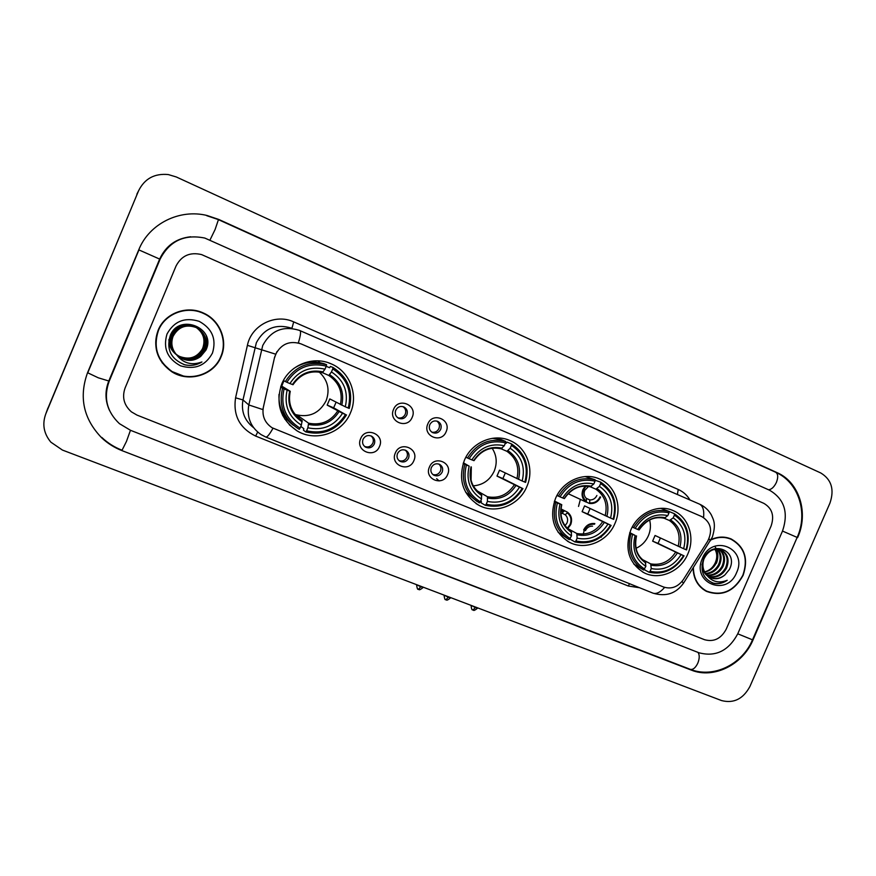 <?xml version="1.0" encoding="UTF-8"?>
<svg xmlns="http://www.w3.org/2000/svg" width="876" height="876" viewBox="0 0 876 876"><rect width="100%" height="100%" fill="white"/><g stroke="black" fill="none" stroke-linecap="round" stroke-linejoin="round"><path stroke-width="1.31" d="M464.335 460.426C457.929 479.698 462.681 494.59 478.592 505.113C495.422 514.76 519.249 505.463 526.837 486.585C534.623 469.339 526.87 447.57 510.193 440.672C493.703 432.963 471.627 442.358 464.335 460.426M436.642 478.679L439.15 480.946M555.472 498.564C549.11 517.53 553.61 532.028 568.984 542.036C584.971 550.971 607.55 541.707 614.952 523.454C622.584 506.635 615.379 485.534 599.491 478.986C583.799 471.66 562.622 480.968 555.472 498.564M630.775 530.079C624.457 548.759 628.749 562.907 643.63 572.521C658.938 580.919 680.575 571.71 687.824 553.95C695.336 537.481 688.569 516.939 673.315 510.664C658.27 503.645 637.816 512.876 630.775 530.079M281.733 384.016C275.272 403.65 280.397 419.275 297.095 430.882C315.699 442.358 342.472 433.116 350.488 412.782C358.58 394.715 349.688 371.577 331.402 363.945C313.236 355.437 289.288 364.974 281.733 384.016M379.505 446.464C374.742 459.013 354.933 450.932 360.638 438.679C365.478 426.065 385.232 434.31 379.505 446.464M363.025 439.369C361.93 442.687 362.795 445.293 365.631 447.176C369.365 448.665 372.256 447.614 374.293 444.022C375.399 440.661 374.501 438.044 371.599 436.171C367.887 434.748 365.029 435.81 363.025 439.369M413.866 460.645C409.136 473.073 389.678 465.134 395.339 453.001C400.146 440.508 419.549 448.611 413.866 460.645M397.485 453.604C396.39 456.911 397.244 459.484 400.058 461.334C403.716 462.769 406.552 461.718 408.555 458.17C409.661 454.819 408.774 452.235 405.906 450.395C402.27 449.016 399.467 450.089 397.485 453.604M447.603 474.584C442.906 486.892 423.798 479.095 429.415 467.072C434.189 454.699 453.242 462.648 447.603 474.584M431.342 467.576C430.247 470.861 431.08 473.412 433.861 475.23C437.452 476.621 440.234 475.569 442.205 472.065C443.311 468.737 442.435 466.174 439.61 464.368C436.04 463.032 433.281 464.105 431.342 467.576M412.191 417.294C407.428 429.809 387.871 421.608 393.554 409.388C398.394 396.806 417.907 405.183 412.191 417.294M395.733 410.264C394.605 413.757 395.569 416.428 398.624 418.257C402.215 419.505 404.964 418.421 406.858 414.983C407.997 411.435 407.001 408.764 403.88 406.946C400.31 405.752 397.595 406.858 395.733 410.264M446.136 431.693C441.394 444.088 422.188 436.029 427.827 423.929C432.635 411.468 451.797 419.692 446.136 431.693M429.777 424.707C428.649 428.178 429.59 430.806 432.602 432.613C436.128 433.828 438.832 432.733 440.705 429.339C441.832 425.824 440.869 423.174 437.792 421.389C434.299 420.239 431.627 421.334 429.777 424.707M371.106 435.941C373.275 437.912 373.855 440.31 372.847 443.136C370.964 446.563 368.216 447.669 364.602 446.453M405.27 450.111C407.395 452.06 407.953 454.425 406.946 457.217C405.15 460.524 402.511 461.663 399.018 460.623M438.843 464.039C440.902 465.955 441.438 468.299 440.442 471.047C438.723 474.255 436.182 475.405 432.81 474.507M402.949 406.617C405.566 408.545 406.333 411.096 405.26 414.249C403.639 417.337 401.175 418.531 397.857 417.819M436.795 421.049C439.292 422.955 440.004 425.462 438.942 428.539C437.376 431.55 434.989 432.744 431.78 432.131M274.703 357.408L275.743 354.178C281.404 343.786 289.857 340.359 301.081 343.896L701.764 516.577C710.94 522.216 712.911 530.429 707.677 541.226L683.335 579.638C677.969 586.997 671.366 589.46 663.515 586.997L272.053 427.74C264.782 422.79 261.88 415.936 263.369 407.209L274.56 357.342L276.98 351.572M158.118 330.296C152.566 347.235 157.089 361.043 171.718 371.709C188.8 382.965 213.952 375.18 221.113 356.696C228.209 340.731 219.953 320.123 203.374 313.017C186.676 305.045 164.787 313.29 158.118 330.296M162.049 362.697L171.411 371.304L183.194 375.935M693.091 568.053C693.431 578.839 697.876 586.602 706.428 591.355C721.923 596.863 734.143 591.541 743.089 575.39C748.652 558.921 744.72 546.799 731.307 539.036C724.802 536.309 718.079 536.473 711.137 539.517M705.103 590.621L707.677 591.607M272.983 428.276C269.578 434.386 267.169 437.299 265.778 437.036L261.026 434.573C250.755 427.313 246.693 417.436 248.817 404.953L262.734 345.483C270.837 330.537 282.992 325.478 299.198 330.307L299.877 330.58C301.136 331.325 300.61 335.442 298.322 342.943L299.701 343.37M291.445 328.139C275.83 323.485 264.136 328.347 256.35 342.724L242.981 399.927L248.817 404.953L262.855 409.585L274.56 357.342M771.088 526.049C774.548 515.778 772.128 508.211 763.85 503.361L201.589 254.588C189.972 251.861 181.452 255.683 176.032 266.03L125.082 388.013C121.863 397.266 123.976 405.216 131.411 411.862L136.963 415.082L704.567 639.71C713.841 642.217 721.047 638.724 726.193 629.22L771.088 526.049C774.548 515.778 772.128 508.211 763.85 503.361L201.589 254.588C189.972 251.861 181.452 255.683 176.032 266.03L125.082 388.013C121.863 397.266 123.976 405.216 131.411 411.862L136.963 415.082L704.567 639.71C713.841 642.217 721.047 638.724 726.193 629.22L771.088 526.049M732.205 539.78L729.796 538.433M219.449 328.478C215.737 321.459 210.24 316.247 202.936 312.852L200.856 311.998M200.845 312.36C184.628 305.844 164.513 314.166 158.195 330.197C153.869 341.662 155.282 352.448 162.399 362.587M220.796 356.554C227.815 340.764 219.657 320.386 203.265 313.345C186.73 305.428 165.049 313.597 158.446 330.438C152.95 347.214 157.439 360.879 171.926 371.424C188.833 382.56 213.7 374.84 220.796 356.554M196.246 327.504C203.539 332.836 205.761 339.735 202.925 348.199C197.669 357.517 189.862 360.244 179.503 356.401C189.139 360.091 196.695 357.726 202.192 349.283L202.761 348.079C205.586 339.669 203.385 332.792 196.158 327.471L195.928 327.317M179.503 356.401L176.624 354.802M176.383 354.638C171.346 350.772 168.86 345.724 168.926 339.483M196.574 327.668C204.152 332.99 206.495 339.998 203.615 348.681C197.965 358.448 189.785 361.022 179.054 356.39L176.164 354.298M176.591 354.769L179.985 357.331C190.837 362.007 199.115 359.401 204.82 349.524C207.853 340.118 205.061 332.814 196.454 327.602C186.051 323.813 178.222 326.704 172.955 336.274C170.601 342.899 171.696 348.933 176.229 354.386L176.076 354.243C170.984 348.79 169.659 342.56 172.09 335.563C177.291 326.102 185.044 323.255 195.337 326.989L196.52 327.635C203.999 332.957 206.309 339.932 203.44 348.56C197.812 358.306 189.632 360.879 178.923 356.258L175.89 354.046M196.41 327.58L195.173 326.912C184.902 323.167 177.16 326.025 171.97 335.464C169.539 342.494 170.886 348.736 176.01 354.178L175.627 353.795M175.758 353.915L175.561 353.729C170.513 348.309 169.188 342.122 171.608 335.169C176.777 325.773 184.475 322.937 194.702 326.649L195.885 327.285M175.496 353.663C170.404 348.254 169.068 342.045 171.488 335.07C176.645 325.686 184.332 322.85 194.549 326.573L195.764 327.23C204.36 332.431 207.13 339.691 204.13 349.042C198.458 358.853 190.234 361.438 179.449 356.795L176.339 354.495M195.972 327.339L195.808 327.252C185.471 323.496 177.686 326.365 172.463 335.869C170.043 342.79 171.313 348.987 176.273 354.451C171.411 348.987 170.185 342.823 172.583 335.968C177.817 326.452 185.613 323.572 195.972 327.339C204.535 332.53 207.305 339.8 204.305 349.163C198.622 358.996 190.388 361.58 179.591 356.926L176.404 354.561M176.207 354.342L180.642 357.988C187.749 361.624 194.439 361.098 200.714 356.412L205.893 350.17C216.909 328.226 179.273 312.765 170.327 335.333C166.057 349.436 170.94 359.28 184.978 364.876C191.077 366.135 196.728 365.172 201.94 361.963C191.483 365.763 182.898 363.222 176.207 354.342C171.784 348.9 170.743 342.91 173.076 336.373C178.354 326.792 186.194 323.901 196.618 327.69C205.236 332.913 208.028 340.227 204.995 349.644C199.279 359.543 190.99 362.149 180.127 357.474L176.656 354.835M200.714 356.412C194.428 361.076 187.705 361.569 180.533 357.879L176.843 355.032M167.009 334.019C162.859 348.133 167.382 358.744 180.555 365.829C194.833 370.055 205.477 365.796 212.463 353.072C216.646 339.154 212.222 328.577 199.191 321.35C184.869 316.926 174.149 321.153 167.009 334.019M206.232 335.628C207.842 340.26 207.809 344.848 206.145 349.415M201.94 361.963C196.268 365.38 190.191 366.223 183.719 364.493M730.485 539.014L727.146 537.667M693.376 567.615C693.573 578.478 697.975 586.307 706.571 591.092C721.912 596.545 734 591.278 742.848 575.291C748.356 558.997 744.469 546.996 731.186 539.309C724.627 536.572 717.86 536.78 710.896 539.945M704.556 571.864C708.947 570.823 712.319 568.185 714.663 563.936L715.199 562.907C717.378 557.99 717.28 553.446 714.925 549.263M717.586 549.099C721.452 553.413 722.087 558.691 719.503 564.91C716.404 570.605 711.86 573.594 705.848 573.9M717.072 549.088C720.62 553.402 721.145 558.538 718.638 564.505C715.692 569.98 711.323 572.97 705.53 573.473M719.546 549.383C724.715 553.588 725.865 559.304 722.985 566.542C719.316 573.068 714.049 576.025 707.173 575.412M719.065 549.285C723.904 553.533 724.912 559.151 722.109 566.137C718.583 572.455 713.491 575.433 706.833 575.072M706.045 574.152L710.228 577.569C715.331 579.748 720.225 578.872 724.901 574.941L729.369 569.51C739.344 550.643 711.334 539.211 703.592 558.768C699.771 570.944 703.22 579.156 713.962 583.416C718.616 584.237 723.028 583.197 727.222 580.284C718.462 583.712 711.4 581.664 706.045 574.152C702.727 569.641 702.048 564.538 703.997 558.844C708.147 550.61 713.973 547.675 721.474 550.04C727.945 553.917 729.62 559.972 726.511 568.185C722.251 575.543 716.294 578.357 708.651 576.638M720.926 549.821C727.124 553.774 728.69 559.764 725.624 567.779C721.517 574.919 715.725 577.788 708.268 576.364M724.901 574.941C720.116 578.707 715.101 579.529 709.856 577.383M706.932 575.521C703.735 572.762 702.103 568.984 702.015 564.21M715.473 549.186C718.123 553.413 718.32 558.121 716.053 563.301C713.557 568.108 709.757 571.032 704.665 572.061M714.663 548.781L721.474 550.04M702.421 558.351C690.934 582.825 726.861 597.498 736.574 572.663C748.137 548.573 712.44 533.243 702.421 558.351M714.75 546.306C718.243 551.311 718.791 556.983 716.382 563.323M702.815 589.077L706.067 590.829M727.222 580.284C722.404 583.416 717.4 584.281 712.232 582.868M295.092 414.479C309.02 418.027 319.368 413.428 326.146 400.693C330.099 389.612 327.788 380.064 319.214 372.059M336.055 402.281L333.647 407.822L345.494 414.512C336.242 428.966 323.277 434.408 306.589 430.817L307.859 427.795C322.675 430.861 334.227 426.021 342.538 413.286L327.175 405.117L329.803 398.919L345.286 406.782C348.648 391.955 344.038 380.337 331.467 371.928L332.749 368.905C347.016 378.29 352.185 391.331 348.243 408.03L349.261 408.424C353.444 390.926 348.046 377.282 333.055 367.482L332.749 368.905M296 415.542L299.373 416.68L308.615 423.196L307.859 427.795M284.076 388.878L282.554 388.199C278.502 405.478 283.736 418.98 298.245 428.714L299.307 429.306L300.085 428.156C285.554 418.98 280.221 405.895 284.076 388.878L287.131 390.149C283.835 405.227 288.576 416.888 301.366 425.123L302.154 420.546L298.278 417.775M283.89 380.775L281.754 386.141L290.263 391.298L287.131 390.149M326.19 366.332L329.617 367.712L330.383 366.431L333.055 367.482M306.589 430.817L305.812 431.956L303.446 430.182L303.852 428.682L300.818 426.415M280.627 386.973L281.656 387.378L280.692 386.787M279.006 394.364C278.415 407.296 283.211 417.611 293.405 425.32M305.812 431.956C323.299 435.777 336.866 430.083 346.513 414.906M282.554 388.199L280.616 387.006M348.243 408.03L345.286 406.782M342.538 413.286L345.494 414.512M301.366 425.123L300.085 428.156M331.467 371.928L328.796 375.454L322.499 372.694M290.252 391.331C287.722 403.825 291.686 413.56 302.143 420.535L302.143 420.535C291.741 413.779 287.766 404.033 290.219 391.32M282.565 415.235L284.996 416.823M283.43 380.512L286.857 382.275C296.362 367.602 309.502 362.226 326.277 366.135L326.595 364.712L323.989 363.693C313.214 360.605 303.107 362.226 293.69 368.555M326.595 364.712C309.009 360.551 295.256 366.179 285.335 381.608M326.277 366.135L324.996 369.168C310.115 365.85 298.42 370.647 289.912 383.557L286.857 382.275M322.335 372.705L324.996 369.168M289.912 383.557L293 384.717M281.021 385.834L281.754 386.141M298.749 418.18L299.373 416.68M327.175 405.117L333.647 407.822M287.536 420.053L284.744 419.078M317.868 360.835L320.134 362.73M473.347 485.851C482.95 485.041 489.903 480.136 494.217 471.113C497.404 462.977 496.725 455.367 492.17 448.271M505.31 472.996L502.89 478.559L522.227 488.293C513.445 502.101 501.444 507.434 486.202 504.291L487.428 501.411C500.962 504.094 511.661 499.342 519.534 487.176L496.988 476.084L499.517 470.182L522.184 480.99C525.556 466.919 521.548 456.002 510.182 448.249L511.409 445.369C524.319 454.02 528.808 466.262 524.877 482.118L525.611 482.391C529.783 465.791 525.096 452.969 511.529 443.935L511.409 445.369M477.07 490.823L487.439 496.736L487.428 501.411M466.393 464.992L464.817 464.291C460.71 481.209 465.561 494.075 479.369 502.89L480.289 501.871C467.16 493.418 462.528 481.121 466.393 464.992L469.164 466.141C465.846 480.442 469.974 491.392 481.526 498.991L481.504 494.283M463.415 462.824L469.164 466.141M494.535 438.372L493.944 438.131M505.474 442.982L506.175 443.278L507.062 442.106L511.529 443.935M486.202 504.291L485.271 505.299L481.099 502.813L481.351 501.335L480.683 500.952M465.594 492.115L477.091 501.532M485.271 505.299C501.247 508.649 513.807 503.076 522.961 488.567M464.817 464.291L463.196 463.459M524.877 482.118L522.184 480.99M519.534 487.176L522.227 488.293M481.526 498.991L480.289 501.871M510.182 448.249L506.886 451.293L501.181 448.83M478.405 492.06L481.559 494.316C473.533 488.753 471.912 483.333 471.069 480.048L471.31 466.941M465.89 457.217L469.076 458.706C478.077 444.701 490.221 439.413 505.529 442.851L505.649 441.427L501.247 439.621L492.542 438.296M505.649 441.427C489.607 437.759 476.883 443.3 467.488 458.017M505.529 442.851L504.291 445.742C490.713 442.829 479.895 447.537 471.846 459.867L469.076 458.706M501.017 448.797L504.291 445.742M471.846 459.867L473.993 460.666C481.132 450.384 490.177 446.421 501.116 448.819M496.988 476.084L502.89 478.559M590.128 508.529L587.741 514.015L610.528 525.162C601.987 538.641 590.446 543.919 575.915 540.985L577.12 538.182C590.019 540.678 600.301 535.981 607.966 524.089L582.102 511.661L584.588 505.89L610.561 518.066C613.934 504.368 610.222 493.801 599.425 486.366L600.629 483.552C612.893 491.841 617.054 503.711 613.123 519.139L613.726 519.359C617.898 503.196 613.539 490.779 600.662 482.128L600.629 483.552M567.801 528.622L576.769 533.473L577.12 538.182M570.583 530.812L571.218 531.195C562.469 525.534 559.315 516.698 561.757 504.707L560.016 504.072C556.698 517.99 560.52 528.589 571.491 535.871L569.29 539.638C556.183 531.184 551.672 518.734 555.778 502.266L554.333 501.554M554.497 501.061L561.757 504.707M595.056 480.245L600.662 482.128M575.915 540.985L574.908 541.937L569.904 539.047M558.045 532.17L568.579 539.244M574.908 541.937C590.15 545.058 602.217 539.539 611.13 525.381M555.778 502.266L557.388 502.977C553.512 518.68 557.815 530.582 570.287 538.685M613.123 519.139L610.561 518.066M607.966 524.089L610.528 525.162M557.388 502.977L560.016 504.072M599.425 486.366L595.844 489.169L590.435 486.837M571.491 535.871L571.218 531.195M556.972 495.466L560.016 496.856C568.765 483.18 580.438 477.946 595.034 481.154L595.067 479.73L585.124 476.566M595.067 479.73C579.77 476.303 567.549 481.778 558.406 496.155M595.034 481.154L593.829 483.968C580.865 481.263 570.473 485.928 562.644 497.962L560.016 496.856M590.26 486.793L593.829 483.968M562.644 497.962L564.385 498.586C571.415 488.49 580.087 484.57 590.391 486.837M578.532 506.438L580.405 499.243M582.102 511.661L587.741 514.015M636.009 548.31C641.637 545.77 645.765 541.576 648.404 535.718C650.605 530.484 650.999 525.228 649.609 519.972M660.405 537.984L658.04 543.405L683.543 555.647C675.199 568.863 664.041 574.087 650.069 571.316L651.262 568.579C663.658 570.922 673.6 566.268 681.09 554.617L652.62 541.138L655.062 535.488L683.641 548.715C687.014 535.335 683.532 525.053 673.195 517.869L674.389 515.121C686.116 523.125 690.025 534.667 686.105 549.745L686.598 549.931C690.759 534.13 686.674 522.041 674.345 513.686L674.389 515.121M642.426 559.556L650.638 563.859L651.262 568.579M629.789 532.619L635.111 535.422C631.782 549.011 635.374 559.326 645.864 566.367L643.63 570.024L633.885 564.177M668.979 511.464L674.345 513.686M650.069 571.316L649.017 572.225C663.669 575.171 675.341 569.707 684.047 555.822M649.017 572.225L644.134 569.586M644.67 569.115C632.746 561.286 628.716 549.712 632.582 534.371L630.961 533.659C626.855 549.745 631.081 561.866 643.63 570.024M630.961 533.659L629.647 533.024M686.105 549.745L683.641 548.715M681.09 554.617L683.543 555.647M632.582 534.371L635.111 535.422M673.195 517.869L669.395 520.497L664.216 518.264L667.83 515.581C655.379 513.018 645.327 517.65 637.684 529.443L632.242 527.056M645.864 566.367L645.262 561.647M635.166 528.381C643.707 514.979 654.996 509.799 669.023 512.821L668.979 511.398L660.679 508.343M668.979 511.398C654.273 508.168 642.469 513.588 633.545 527.67M669.023 512.821L667.83 515.581M637.684 529.443L639.108 529.947M664.041 518.22L664.205 518.264C654.416 516.095 646.05 519.994 639.097 529.958M652.62 541.138L658.04 543.405M586.121 486.169C581.489 491.666 581.565 496.758 586.362 501.444L586.099 502.047C582.19 498.882 581.138 494.732 582.956 489.596L585.267 486.147M588.562 486.443L584.763 490.341C583.58 493.593 584.15 496.32 586.46 498.543L586.362 501.444M586.153 501.926L589.417 503.448C594.41 504.029 598.144 501.915 600.607 497.086M586.099 502.047L568.108 493.659M589.417 503.448L589.679 502.835C594.322 503.328 597.782 501.335 600.06 496.845M586.186 498.291L589.767 499.933L589.679 502.835M589.767 499.933C592.975 500.054 595.351 498.564 596.885 495.488M560.76 510.796L564.166 510.817L560.881 509.153M567.779 528.644L570.703 524.625C572.51 519.512 571.448 515.373 567.517 512.208L560.914 508.868M564.166 510.817L561.932 513.424L560.782 513.424M567.341 528.217L570.145 524.395C571.831 519.654 570.867 515.789 567.254 512.821L565.272 514.814L562.151 513.205M565.108 525.644L567.002 522.994C568.185 519.753 567.604 517.026 565.272 514.814M563.903 511.431L560.739 511.442M567.517 512.208L567.254 512.821M583.657 529.98C586.132 525.151 589.855 523.016 594.837 523.574M601.221 537.229L601.473 536.594M592.559 526.148C589.362 526.049 586.997 527.538 585.453 530.615M594.574 524.187C588.146 523.979 584.402 527.275 583.361 534.053M737.734 633.852L782.509 531.042C788.728 512.624 784.414 499.013 769.555 490.221L204.82 238.064C184.442 233.936 169.55 240.944 160.144 259.099L109.051 381.575C103.39 397.682 106.839 411.709 119.41 423.645L130.579 430.335L698.906 652.751C715.582 657.197 728.525 650.901 737.734 633.852M829.955 503.076C834.554 489.52 831.488 479.479 820.746 472.963L176.251 176.952L168.312 174.565C154.483 173.251 144.551 178.682 138.539 190.869L45.837 413.757C42.037 424.083 43.712 433.554 50.874 442.172L62.426 450.067L721.561 700.57C733.705 703.669 743.166 698.971 749.933 686.466L829.955 503.076M138.572 190.804L47.063 410.362M797.609 537.634C808.855 513.073 799.416 482.205 777.176 472.69L218.781 219.46L207.054 215.496C179.569 208.663 149.161 223.709 138.78 249.759L87.469 372.913C78.752 397.408 83.538 419.1 101.846 437.978C107.77 443.497 114.504 447.735 122.082 450.669L691.35 670.118C713.622 679.25 742.706 664.796 752.999 639.984L797.127 537.459M639.611 587.763L628.267 586L255.661 436.073C239.685 428.255 232.994 415.498 235.567 397.813L247.404 345.341C251.368 325.237 275.327 313.225 293.701 321.886L678.232 489.465L677.389 494.524M678.232 489.465C683.203 491.688 687.123 495.192 689.992 499.999M275.611 354.156L247.404 345.341M703.57 517.519C704.315 510.259 702.902 505.77 699.311 504.039L299.964 330.624M664.632 587.402C660.307 592.351 656.409 594.267 652.959 593.14L265.778 437.036M681.988 581.511L683.532 583.164M709.023 538.707L710.348 540.831M235.567 397.813L242.981 399.927C240.977 411.315 244.503 420.557 253.58 427.652M257.664 432.065L255.661 436.073M629.559 583.712L628.267 586M293.701 321.886L291.938 328.281M308.615 423.196C320.923 425.583 330.602 421.542 337.643 411.074M341.782 405.238C344.564 392.295 340.523 382.111 329.639 374.676M308.615 424.444C321.536 426.995 331.675 422.758 339.034 411.731M289.66 391.112C286.934 404.263 291.084 414.479 302.121 421.783M340.381 404.602C342.987 392.273 339.121 382.56 328.796 375.454M323.178 371.928C310.203 369.179 299.953 373.384 292.431 384.542M282.806 415.706L285.237 417.162M316.072 362.007L313.98 360.89M487.439 496.736C498.685 498.805 507.642 494.841 514.311 484.844M518.559 479.402C521.362 467.116 517.847 457.546 508.014 450.691M487.746 498.05C499.561 500.273 508.945 496.112 515.909 485.578M471.025 466.831C468.255 479.303 471.868 488.896 481.855 495.63M516.95 478.679C519.577 466.974 516.216 457.852 506.886 451.293M502.145 448.194C490.286 445.796 480.804 449.925 473.697 460.579M576.769 533.473C587.511 535.4 596.118 531.469 602.6 521.702M606.893 516.457C609.707 504.499 606.444 495.236 597.103 488.655M577.229 534.82C588.497 536.889 597.52 532.772 604.298 522.479M561.571 504.642C558.789 516.763 562.14 526.06 571.612 532.52M605.185 515.69C607.824 504.302 604.703 495.466 595.844 489.169M591.508 486.279C580.197 484.045 571.097 488.14 564.188 498.543M650.638 563.859C660.964 565.655 669.286 561.768 675.615 552.187M679.94 547.106C682.754 535.411 679.688 526.388 670.753 520.037M651.207 565.228C662.048 567.155 670.775 563.082 677.389 552.997M636.403 535.882C633.622 547.73 636.764 556.775 645.831 563.016M678.166 546.306C680.794 535.181 677.882 526.575 669.395 520.497M665.399 517.76C654.525 515.668 645.721 519.72 638.976 529.914M418.465 589.296L420.787 586.8L416.615 584.675M423.239 587.292L420.787 586.8M445.928 599.699L448.304 597.257L444.11 595.122M450.658 597.728L448.304 597.257M472.985 609.959L475.416 607.561L471.2 605.425M477.683 608.021L475.416 607.561M87.556 372.716L98.298 377.808L108.799 380.994M138.747 249.835L159.651 259.077M218.398 219.635L775.643 472.252C778.107 473.839 778.359 477.212 776.41 482.391C774.154 487.023 771.537 489.487 768.559 489.772M797.138 537.415L782.498 531.053M752.506 639.819L737.756 633.808M775.643 472.252C798.923 482.358 808.198 513.281 797.171 537.36L752.44 639.962C742.333 664.205 713.611 678.67 690.299 669.341C693.015 669.91 695.511 667.851 697.8 663.176C699.606 658.533 699.694 654.952 698.041 652.412M101.835 437.463C107.726 443.026 114.471 447.286 122.06 450.22L126.483 441.373L130.458 430.291M206.703 215.671L218.452 219.624L215.102 229.512L210.032 239.947M47.884 408.085L45.837 413.757M136.831 194.253L138.539 190.869M775.534 472.208L777.176 472.69M690.014 669.231L691.35 670.118M690.299 669.341L122.082 450.669M475.975 503.525L478.592 505.113M567.385 541.127L568.984 542.036M642.557 571.929L643.63 572.521M289.255 424.74L297.095 430.882M364.92 446.716L365.631 447.176M399.489 460.973L400.058 461.334M328.106 362.675L331.402 363.945M672.21 510.215L673.315 510.664M598.155 478.438L599.491 478.986M508.485 439.971L510.193 440.672M652.959 593.14C665.924 596.994 676.173 593.589 683.685 582.912L712.319 537.152C716.48 523.465 713.305 519.588 711.312 514.869C708.52 509.974 704.523 506.361 699.311 504.039M730.584 538.729L731.307 539.036M292.978 384.75C300.391 374.052 310.192 370.044 322.39 372.716M645.327 561.68C637.027 556.315 634.093 547.73 636.523 535.926M416.538 584.642C417.655 592.285 418.476 587.927 418.608 589.384C419.078 588.552 417.951 591.771 423.185 587.435L423.283 587.205M444.001 595.089C445.15 602.688 445.917 598.341 446.07 599.786C446.552 598.965 445.402 602.151 450.603 597.87L450.702 597.629M471.069 605.371C471.77 612.412 473.139 608.842 473.139 610.046C473.631 609.225 472.416 612.401 477.628 608.141L477.738 607.9M109.456 410.351C105.131 400.836 104.857 391.156 108.657 381.323L159.717 258.946C165.914 245.762 176.229 238.371 190.672 236.772M87.863 372.53L138.89 250.032"/></g></svg>
